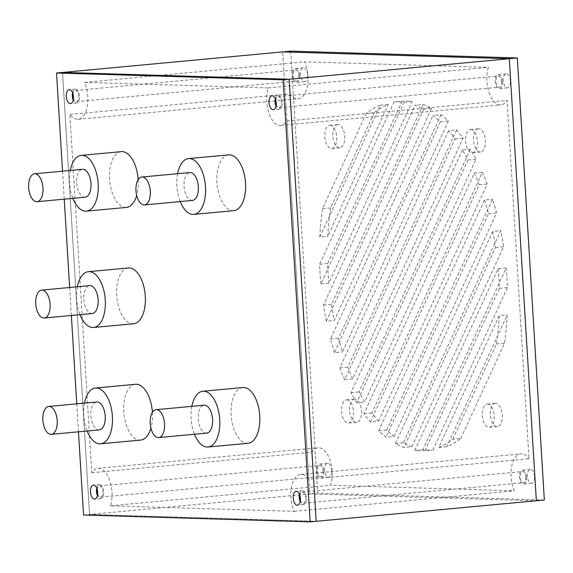 <?xml version="1.0" encoding="UTF-8"?>
<svg xmlns="http://www.w3.org/2000/svg" width="573" height="573" viewBox="0 0 573 573"><rect width="100%" height="100%" fill="white"/><g stroke="black" fill="none" stroke-linecap="round" stroke-linejoin="round"><path stroke-width="0.43" stroke-dasharray="2.87 2.15" d="M544.35 500.007L317.743 493.181L290.704 51.14M534.58 476.485A7.005 3.56 -95.3 0 0 530.347 469.409A7.005 3.56 -95.3 0 0 527.454 476.715A7.005 3.56 -95.3 0 0 531.651 483.354A7.005 3.56 -95.3 0 0 534.58 476.485M510.385 80.979A7.005 3.56 -95.3 0 0 506.16 73.896A7.005 3.56 -95.3 0 0 503.266 81.201A7.005 3.56 -95.3 0 0 507.463 87.841A7.005 3.56 -95.3 0 0 510.385 80.979M331.824 470.383A7.005 3.56 -95.3 0 0 327.598 463.299A7.005 3.56 -95.3 0 0 324.705 470.605A7.005 3.56 -95.3 0 0 328.895 477.245A7.005 3.56 -95.3 0 0 331.824 470.383M307.637 74.87A7.005 3.56 -95.3 0 0 303.404 67.793A7.005 3.56 -95.3 0 0 300.51 75.092A7.005 3.56 -95.3 0 0 304.707 81.738A7.005 3.56 -95.3 0 0 307.637 74.87M423.161 104.429L331.466 304.392A175.073 88.987 -95.3 0 0 334.36 320.465L431.598 108.397A175.073 88.987 -95.3 0 0 423.161 104.429L415.153 105.174A175.073 88.987 84.7 0 1 423.597 109.149L326.352 321.209L334.36 320.465M378.431 421.248L487.208 184.026A175.073 88.987 -95.3 0 0 482.344 172.258L371.97 412.961A175.073 88.987 -95.3 0 0 378.431 421.248L370.423 421.993A175.073 88.987 84.7 0 1 363.962 413.706L474.337 173.01L482.344 172.258M460.828 438.445L504.491 343.227A175.073 88.987 -95.3 0 0 507.22 314.899L446.775 446.725A175.073 88.987 -95.3 0 0 460.828 438.445L452.82 439.197A175.073 88.987 84.7 0 1 438.768 447.477L499.219 315.651L507.22 314.899M394.038 436.44L496.526 212.927A175.073 88.987 -95.3 0 0 492.544 199.246L386.696 430.079A175.073 88.987 -95.3 0 0 394.038 436.44L386.03 437.192A175.073 88.987 84.7 0 1 378.689 430.824L484.536 199.991L492.544 199.246M441.024 114.7L338.528 338.213A175.073 88.987 -95.3 0 0 342.518 351.894L448.365 121.068A175.073 88.987 -95.3 0 0 441.024 114.7L433.016 115.452A175.073 88.987 84.7 0 1 440.358 121.813L334.51 352.646L342.518 351.894M402.074 101.192L327.634 263.53A175.073 88.987 -95.3 0 0 328.866 283.212L412.173 101.55A175.073 88.987 -95.3 0 0 402.074 101.192L394.066 101.937A175.073 88.987 84.7 0 1 404.166 102.295L320.859 283.964L328.866 283.212M470.354 149.181L359.035 391.939A175.073 88.987 -95.3 0 0 364.7 401.967L476.02 159.201A175.073 88.987 -95.3 0 0 470.354 149.181L462.347 149.925A175.073 88.987 84.7 0 1 468.012 159.953L356.693 402.712L364.7 401.967M432.98 449.955L507.42 287.617A175.073 88.987 -95.3 0 0 506.188 267.928L422.888 449.597A175.073 88.987 -95.3 0 0 432.98 449.955L424.973 450.7A175.073 88.987 84.7 0 1 414.881 450.342L498.181 268.68L506.188 267.928M411.894 446.718L503.588 246.755A175.073 88.987 -95.3 0 0 500.702 230.683L403.456 442.743A175.073 88.987 -95.3 0 0 411.894 446.718L403.886 447.463A175.073 88.987 84.7 0 1 395.449 443.495L492.694 231.428L500.702 230.683M456.624 129.899L347.847 367.121A175.073 88.987 -95.3 0 0 352.71 378.882L463.084 138.186A175.073 88.987 -95.3 0 0 456.624 129.899L448.616 130.644A175.073 88.987 84.7 0 1 455.084 138.931L344.71 379.627L352.71 378.882M374.226 112.695L330.564 207.92A175.073 88.987 -95.3 0 0 327.835 236.241L388.279 104.415A175.073 88.987 -95.3 0 0 374.226 112.695L366.219 113.447A175.073 88.987 84.7 0 1 380.279 105.167L319.827 236.993L327.835 236.241M495.581 403.328A11.675 5.931 -95.3 0 0 495.208 403.335A11.675 5.931 -95.3 0 0 490.388 415.511A11.675 5.931 -95.3 0 0 497.378 426.577A11.675 5.931 -95.3 0 0 502.227 414.773A11.675 5.931 -95.3 0 0 495.581 403.328M478.792 128.796A11.675 5.931 -95.3 0 0 478.412 128.803A11.675 5.931 -95.3 0 0 473.592 140.979A11.675 5.931 -95.3 0 0 480.582 152.046A11.675 5.931 -95.3 0 0 485.438 140.242A11.675 5.931 -95.3 0 0 478.792 128.796M354.845 399.087A11.675 5.931 -95.3 0 0 354.472 399.095A11.675 5.931 -95.3 0 0 349.652 411.271A11.675 5.931 -95.3 0 0 356.642 422.337A11.675 5.931 -95.3 0 0 361.491 410.533A11.675 5.931 -95.3 0 0 354.845 399.087M338.056 124.556A11.675 5.931 -95.3 0 0 337.683 124.57A11.675 5.931 -95.3 0 0 332.856 136.739A11.675 5.931 -95.3 0 0 339.846 147.805A11.675 5.931 -95.3 0 0 344.702 136.002A11.675 5.931 -95.3 0 0 338.056 124.556M526.573 477.237A7.005 3.56 84.7 0 1 523.643 484.099A7.005 3.56 84.7 0 1 519.453 477.459A7.005 3.56 84.7 0 1 522.347 470.154A7.005 3.56 84.7 0 1 526.573 477.237M502.385 81.724A7.005 3.56 84.7 0 1 499.455 88.586A7.005 3.56 84.7 0 1 495.258 81.946A7.005 3.56 84.7 0 1 498.152 74.64A7.005 3.56 84.7 0 1 502.385 81.724M323.817 471.128A7.005 3.56 84.7 0 1 320.887 477.997A7.005 3.56 84.7 0 1 316.697 471.35A7.005 3.56 84.7 0 1 319.591 464.051A7.005 3.56 84.7 0 1 323.817 471.128M299.629 75.622A7.005 3.56 84.7 0 1 296.699 82.483A7.005 3.56 84.7 0 1 292.502 75.844A7.005 3.56 84.7 0 1 295.396 68.538A7.005 3.56 84.7 0 1 299.629 75.622M83.558 515.034L89.567 514.475L316.174 521.301L89.567 514.475L62.529 72.434L89.567 514.475L309.735 493.926L282.697 51.885L309.735 493.926L536.342 500.752L309.735 493.926L317.743 493.181M326.352 321.209A175.073 88.987 84.7 0 1 323.466 305.137L415.153 105.174M323.466 305.137L331.466 304.392M423.597 109.149L431.598 108.397M474.337 173.01A175.073 88.987 84.7 0 1 479.207 184.771L370.423 421.993M479.207 184.771L487.208 184.026M363.962 413.706L371.97 412.961M499.219 315.651A175.073 88.987 84.7 0 1 496.49 343.972L452.82 439.197M496.49 343.972L504.491 343.227M438.768 447.477L446.775 446.725M484.536 199.991A175.073 88.987 84.7 0 1 488.518 213.679L386.03 437.192M488.518 213.679L496.526 212.927M378.689 430.824L386.696 430.079M334.51 352.646A175.073 88.987 84.7 0 1 330.521 338.965L433.016 115.452M330.521 338.965L338.528 338.213M440.358 121.813L448.365 121.068M320.859 283.964A175.073 88.987 84.7 0 1 319.627 264.275L394.066 101.937M319.627 264.275L327.634 263.53M404.166 102.295L412.173 101.55M356.693 402.712A175.073 88.987 84.7 0 1 351.027 392.691L462.347 149.925M351.027 392.691L359.035 391.939M468.012 159.953L476.02 159.201M498.181 268.68A175.073 88.987 84.7 0 1 499.412 288.362L424.973 450.7M499.412 288.362L507.42 287.617M414.881 450.342L422.888 449.597M492.694 231.428A175.073 88.987 84.7 0 1 495.581 247.5L403.886 447.463M495.581 247.5L503.588 246.755M395.449 443.495L403.456 442.743M344.71 379.627A175.073 88.987 84.7 0 1 339.839 367.866L448.616 130.644M339.839 367.866L347.847 367.121M455.084 138.931L463.084 138.186M319.827 236.993A175.073 88.987 84.7 0 1 322.556 208.665L366.219 113.447M322.556 208.665L330.564 207.92M380.279 105.167L388.279 104.415M487.573 404.072A11.675 5.931 84.7 0 1 494.22 415.518A11.675 5.931 84.7 0 1 489.371 427.322A11.675 5.931 84.7 0 1 482.38 416.256A11.675 5.931 84.7 0 1 487.2 404.08A11.675 5.931 84.7 0 1 487.573 404.072M470.784 129.541A11.675 5.931 84.7 0 1 477.431 140.987A11.675 5.931 84.7 0 1 472.582 152.79A11.675 5.931 84.7 0 1 465.584 141.724A11.675 5.931 84.7 0 1 470.412 129.548A11.675 5.931 84.7 0 1 470.784 129.541M346.837 399.832A11.675 5.931 84.7 0 1 353.491 411.278A11.675 5.931 84.7 0 1 348.635 423.089A11.675 5.931 84.7 0 1 341.644 412.016A11.675 5.931 84.7 0 1 346.464 399.847A11.675 5.931 84.7 0 1 346.837 399.832M330.048 125.301A11.675 5.931 84.7 0 1 336.695 136.746A11.675 5.931 84.7 0 1 331.846 148.557A11.675 5.931 84.7 0 1 324.855 137.484A11.675 5.931 84.7 0 1 329.676 125.315A11.675 5.931 84.7 0 1 330.048 125.301M206.717 433.095A14.003 7.12 84.7 0 1 198.258 418.927A14.003 7.12 84.7 0 1 204.11 405.204M99.373 429.857A14.003 7.12 84.7 0 1 90.914 415.697A14.003 7.12 84.7 0 1 96.773 401.967M192.485 200.435A14.003 7.12 84.7 0 1 184.026 186.275A14.003 7.12 84.7 0 1 189.885 172.545M92.26 313.531A14.003 7.12 84.7 0 1 83.801 299.371A14.003 7.12 84.7 0 1 89.66 285.641M85.148 197.205A14.003 7.12 84.7 0 1 76.689 183.045A14.003 7.12 84.7 0 1 82.541 169.314M84.496 403.113A28.013 14.239 -95.3 0 0 83.758 415.482A28.013 14.239 -95.3 0 0 87.096 431.003M140.707 440.071A28.013 14.239 84.7 0 1 123.789 411.751A28.013 14.239 84.7 0 1 135.5 384.29M152.397 412.331A28.013 14.239 84.7 0 1 150.928 428.138M77.376 286.786A28.013 14.239 -95.3 0 0 76.646 299.156A28.013 14.239 -95.3 0 0 79.984 314.677M133.595 323.745A28.013 14.239 84.7 0 1 116.677 295.417A28.013 14.239 84.7 0 1 128.388 267.963M191.833 406.35A28.013 14.239 -95.3 0 0 191.103 418.713A28.013 14.239 -95.3 0 0 194.44 434.234M248.045 443.301A28.013 14.239 84.7 0 1 231.134 414.981A28.013 14.239 84.7 0 1 242.845 387.52M70.264 170.46A28.013 14.239 -95.3 0 0 69.534 182.83A28.013 14.239 -95.3 0 0 72.864 198.351M126.475 207.412A28.013 14.239 84.7 0 1 109.565 179.091A28.013 14.239 84.7 0 1 121.268 151.637M138.172 179.678A28.013 14.239 84.7 0 1 136.696 195.479M177.609 173.691A28.013 14.239 -95.3 0 0 176.871 186.06A28.013 14.239 -95.3 0 0 180.209 201.581M233.82 210.649A28.013 14.239 84.7 0 1 216.902 182.329A28.013 14.239 84.7 0 1 228.613 154.868M299.471 494.248A7.005 3.56 84.7 0 1 302.172 490.703A7.005 3.56 84.7 0 1 306.397 497.787A7.005 3.56 84.7 0 1 303.475 504.648A7.005 3.56 84.7 0 1 300.166 501.662M275.284 98.742A7.005 3.56 84.7 0 1 277.984 95.19A7.005 3.56 84.7 0 1 282.21 102.273A7.005 3.56 84.7 0 1 279.28 109.135A7.005 3.56 84.7 0 1 275.978 106.148M72.527 92.633A7.005 3.56 84.7 0 1 75.228 89.087A7.005 3.56 84.7 0 1 79.454 96.164A7.005 3.56 84.7 0 1 76.531 103.033A7.005 3.56 84.7 0 1 73.222 100.046M96.722 488.146A7.005 3.56 84.7 0 1 99.416 484.6A7.005 3.56 84.7 0 1 103.649 491.677A7.005 3.56 84.7 0 1 100.719 498.546A7.005 3.56 84.7 0 1 97.41 495.559M62.529 171.184L64.24 199.153M69.641 287.51L71.353 315.487M76.761 403.836L78.472 431.813M308.84 479.279L286.93 120.989A23.343 11.868 84.7 0 1 280.799 125.408A23.343 11.868 84.7 0 1 268.816 112.902A23.343 11.868 84.7 0 1 268.236 87.92L84.568 82.39A23.343 11.868 84.7 0 1 87.304 106.134A23.343 11.868 84.7 0 1 78.05 119.299A23.343 11.868 84.7 0 1 69.863 114.457L91.773 472.739A23.343 11.868 84.7 0 1 97.897 468.327A23.343 11.868 84.7 0 1 109.887 480.833A23.343 11.868 84.7 0 1 110.46 505.816L294.135 511.345A23.343 11.868 84.7 0 1 291.399 487.602A23.343 11.868 84.7 0 1 300.653 474.437A23.343 11.868 84.7 0 1 308.84 479.279L529.015 458.729L507.098 100.447A23.343 11.868 84.7 0 1 500.974 104.859A23.343 11.868 84.7 0 1 488.984 92.353A23.343 11.868 84.7 0 1 488.411 67.37L304.736 61.841A23.343 11.868 84.7 0 1 307.472 85.585A23.343 11.868 84.7 0 1 298.218 98.757A23.343 11.868 84.7 0 1 290.031 93.908L311.948 452.197A23.343 11.868 84.7 0 1 318.072 447.778A23.343 11.868 84.7 0 1 330.055 460.284A23.343 11.868 84.7 0 1 330.635 485.267L514.303 490.796A23.343 11.868 84.7 0 1 511.567 467.052A23.343 11.868 84.7 0 1 520.828 453.888A23.343 11.868 84.7 0 1 529.015 458.729M294.135 511.345L514.303 490.796M110.46 505.816L330.635 485.267M91.773 472.739L311.948 452.197M69.863 114.457L290.031 93.908M84.568 82.39L304.736 61.841M268.236 87.92L488.411 67.37M286.93 120.989L507.098 100.447M97.245 489.714A5.601 2.851 84.7 0 1 99.544 485.99A5.601 2.851 84.7 0 1 102.932 491.655A5.601 2.851 84.7 0 1 100.59 497.149A5.601 2.851 84.7 0 1 97.639 493.919M323.1 471.106A5.601 2.851 84.7 0 1 320.758 476.6A5.601 2.851 84.7 0 1 317.406 471.285A5.601 2.851 84.7 0 1 319.72 465.441A5.601 2.851 84.7 0 1 323.1 471.106M275.806 100.304A5.601 2.851 84.7 0 1 278.113 96.586A5.601 2.851 84.7 0 1 281.493 102.252A5.601 2.851 84.7 0 1 279.151 107.745A5.601 2.851 84.7 0 1 276.2 104.515M501.669 81.703A5.601 2.851 84.7 0 1 499.327 87.196A5.601 2.851 84.7 0 1 495.967 81.882A5.601 2.851 84.7 0 1 498.281 76.037A5.601 2.851 84.7 0 1 501.669 81.703M300.001 495.817A5.601 2.851 84.7 0 1 302.3 492.1A5.601 2.851 84.7 0 1 305.688 497.765A5.601 2.851 84.7 0 1 303.346 503.252A5.601 2.851 84.7 0 1 300.395 500.028M525.856 477.216A5.601 2.851 84.7 0 1 523.514 482.702A5.601 2.851 84.7 0 1 520.162 477.395A5.601 2.851 84.7 0 1 522.476 471.55A5.601 2.851 84.7 0 1 525.856 477.216M73.058 94.201A5.601 2.851 84.7 0 1 75.357 90.484A5.601 2.851 84.7 0 1 78.737 96.142A5.601 2.851 84.7 0 1 76.395 101.636A5.601 2.851 84.7 0 1 73.451 98.406M298.913 75.6A5.601 2.851 84.7 0 1 296.57 81.087A5.601 2.851 84.7 0 1 293.211 75.779A5.601 2.851 84.7 0 1 295.532 69.935A5.601 2.851 84.7 0 1 298.913 75.6M530.347 469.409L522.347 470.154M531.651 483.354L523.643 484.099M506.16 73.896L498.152 74.64M507.463 87.841L499.455 88.586M327.598 463.299L319.591 464.051M328.895 477.245L320.887 477.997M303.404 67.793L295.396 68.538M304.707 81.738L296.699 82.483M489.371 427.322L497.378 426.577M487.2 404.08L495.208 403.335M472.582 152.79L480.582 152.046M470.412 129.548L478.412 128.803M348.635 423.089L356.642 422.337M346.464 399.847L354.472 399.095M331.846 148.557L339.846 147.805M329.676 125.315L337.683 124.57M302.172 490.703L296.169 491.262M303.475 504.648L297.466 505.207M277.984 95.19L271.974 95.755M279.28 109.135L273.278 109.701M75.228 89.087L69.226 89.646M76.531 103.033L70.522 103.591M99.416 484.6L93.413 485.159M100.719 498.546L94.717 499.104M300.653 474.437L520.828 453.888M97.897 468.327L318.072 447.778M78.05 119.299L298.218 98.757M280.799 125.408L500.974 104.859M100.59 497.149L320.758 476.6M99.544 485.99L319.72 465.441M279.151 107.745L499.327 87.196M278.113 96.586L498.281 76.037M303.346 503.252L523.514 482.702M302.3 492.1L522.476 471.55M76.395 101.636L296.57 81.087M75.357 90.484L295.532 69.935"/><path stroke-width="0.86" d="M517.312 57.966L544.35 500.007L536.342 500.752L509.304 58.711L282.697 51.885L290.704 51.14L517.312 57.966L509.304 58.711L536.342 500.752L316.174 521.301L289.136 79.26L62.529 72.434L56.526 72.993L62.529 171.184M150.219 423.411A14.003 7.12 -95.3 0 0 158.678 437.571A14.003 7.12 -95.3 0 0 164.465 422.967A14.003 7.12 -95.3 0 0 156.078 409.681A14.003 7.12 -95.3 0 0 150.219 423.411M156.078 409.681L204.11 405.204A14.003 7.12 84.7 0 1 212.504 418.483A14.003 7.12 84.7 0 1 206.717 433.095L158.678 437.571M42.882 420.181A14.003 7.12 -95.3 0 0 51.334 434.341A14.003 7.12 -95.3 0 0 57.121 419.737A14.003 7.12 -95.3 0 0 48.734 406.45A14.003 7.12 -95.3 0 0 42.882 420.181M48.734 406.45L96.773 401.967A14.003 7.12 84.7 0 1 105.16 415.253A14.003 7.12 84.7 0 1 99.373 429.857L51.334 434.341M135.987 190.759A14.003 7.12 -95.3 0 0 144.446 204.919A14.003 7.12 -95.3 0 0 150.233 190.315A14.003 7.12 -95.3 0 0 141.846 177.028A14.003 7.12 -95.3 0 0 135.987 190.759M141.846 177.028L189.885 172.545A14.003 7.12 84.7 0 1 198.272 185.831A14.003 7.12 84.7 0 1 192.485 200.435L144.446 204.919M35.762 303.855A14.003 7.12 -95.3 0 0 44.221 318.015A14.003 7.12 -95.3 0 0 50.009 303.411A14.003 7.12 -95.3 0 0 41.621 290.124A14.003 7.12 -95.3 0 0 35.762 303.855M41.621 290.124L89.66 285.641A14.003 7.12 84.7 0 1 98.047 298.927A14.003 7.12 84.7 0 1 92.26 313.531L44.221 318.015M28.65 187.529A14.003 7.12 -95.3 0 0 37.109 201.689A14.003 7.12 -95.3 0 0 42.896 187.085A14.003 7.12 -95.3 0 0 34.502 173.798A14.003 7.12 -95.3 0 0 28.65 187.529M34.502 173.798L82.541 169.314A14.003 7.12 84.7 0 1 90.935 182.601A14.003 7.12 84.7 0 1 85.148 197.205L37.109 201.689M87.096 431.003A28.013 14.239 -95.3 0 0 100.676 443.803A28.013 14.239 -95.3 0 0 112.251 414.594A28.013 14.239 -95.3 0 0 95.469 388.021A28.013 14.239 -95.3 0 0 84.496 403.113M95.469 388.021L135.5 384.29A28.013 14.239 84.7 0 1 152.397 412.331M150.928 428.138A28.013 14.239 84.7 0 1 140.707 440.071L100.676 443.803M79.984 314.677A28.013 14.239 -95.3 0 0 93.564 327.477A28.013 14.239 -95.3 0 0 105.138 298.261A28.013 14.239 -95.3 0 0 88.357 271.695A28.013 14.239 -95.3 0 0 77.376 286.786M88.357 271.695L128.388 267.963A28.013 14.239 84.7 0 1 145.17 294.529A28.013 14.239 84.7 0 1 133.595 323.745L93.564 327.477M194.44 434.234A28.013 14.239 -95.3 0 0 208.013 447.033A28.013 14.239 -95.3 0 0 219.588 417.824A28.013 14.239 -95.3 0 0 202.813 391.259A28.013 14.239 -95.3 0 0 191.833 406.35M202.813 391.259L242.845 387.52A28.013 14.239 84.7 0 1 259.619 414.086A28.013 14.239 84.7 0 1 248.045 443.301L208.013 447.033M72.864 198.351A28.013 14.239 -95.3 0 0 86.444 211.151A28.013 14.239 -95.3 0 0 98.019 181.935A28.013 14.239 -95.3 0 0 81.237 155.369A28.013 14.239 -95.3 0 0 70.264 170.46M81.237 155.369L121.268 151.637A28.013 14.239 84.7 0 1 138.172 179.678M136.696 195.479A28.013 14.239 84.7 0 1 126.475 207.412L86.444 211.151M180.209 201.581A28.013 14.239 -95.3 0 0 193.789 214.381A28.013 14.239 -95.3 0 0 205.363 185.172A28.013 14.239 -95.3 0 0 188.581 158.599A28.013 14.239 -95.3 0 0 177.609 173.691M188.581 158.599L228.613 154.868A28.013 14.239 84.7 0 1 245.394 181.433A28.013 14.239 84.7 0 1 233.82 210.649L193.789 214.381M300.166 501.662A7.005 3.56 84.7 0 1 299.471 494.248M300.395 498.345A7.005 3.56 84.7 0 1 297.466 505.207A7.005 3.56 84.7 0 1 293.276 498.567A7.005 3.56 84.7 0 1 296.169 491.262A7.005 3.56 84.7 0 1 300.395 498.345M275.978 106.148A7.005 3.56 84.7 0 1 275.284 98.742M276.207 102.832A7.005 3.56 84.7 0 1 273.278 109.701A7.005 3.56 84.7 0 1 269.081 103.054A7.005 3.56 84.7 0 1 271.974 95.755A7.005 3.56 84.7 0 1 276.207 102.832M73.222 100.046A7.005 3.56 84.7 0 1 72.527 92.633M73.451 96.73A7.005 3.56 84.7 0 1 70.522 103.591A7.005 3.56 84.7 0 1 66.332 96.952A7.005 3.56 84.7 0 1 69.226 89.646A7.005 3.56 84.7 0 1 73.451 96.73M97.41 495.559A7.005 3.56 84.7 0 1 96.722 488.146M97.639 492.236A7.005 3.56 84.7 0 1 94.717 499.104A7.005 3.56 84.7 0 1 90.52 492.465A7.005 3.56 84.7 0 1 93.413 485.159A7.005 3.56 84.7 0 1 97.639 492.236M78.472 431.813L83.558 515.034L310.165 521.86L316.174 521.301L289.136 79.26L509.304 58.711L282.697 51.885L62.529 72.434L289.136 79.26L283.134 79.819L56.526 72.993M310.165 521.86L283.134 79.819M64.24 199.153L69.641 287.51M71.353 315.487L76.761 403.836M97.639 493.919A5.601 2.851 84.7 0 1 97.245 489.714M276.2 104.515A5.601 2.851 84.7 0 1 275.806 100.304M300.395 500.028A5.601 2.851 84.7 0 1 300.001 495.817M73.451 98.406A5.601 2.851 84.7 0 1 73.058 94.201"/></g></svg>
